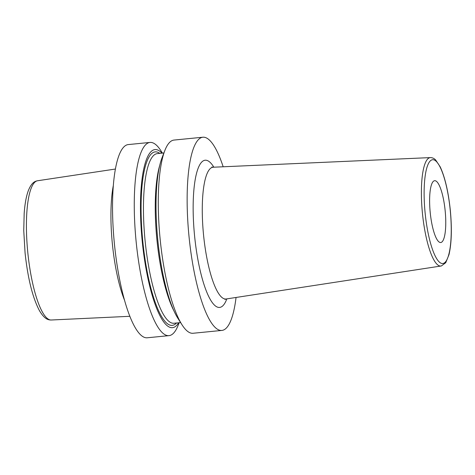 <?xml version="1.0" encoding="UTF-8"?>
<svg xmlns="http://www.w3.org/2000/svg" width="475" height="475" viewBox="0 0 475 475"><rect width="100%" height="100%" fill="white"/><g stroke="black" fill="none" stroke-linecap="round" stroke-linejoin="round"><path stroke-width="0.71" d="M113.293 185.666A74.373 18.014 84.4 0 0 124.604 300.396M162.42 153.11L161.037 150.937A97.066 23.512 84.4 0 0 149.981 142.435L128.256 144.578A97.066 23.512 -95.6 0 0 127.633 144.673A97.066 23.512 84.4 0 0 114.505 244.773A97.066 23.512 84.4 0 0 147.298 337.778L169.029 335.635A97.066 23.512 84.4 0 0 169.646 335.54A97.066 23.512 84.4 0 0 178.208 325.137L179.14 322.739M164.825 150.563A97.066 23.512 84.4 0 0 160.128 238.973A97.066 23.512 84.4 0 0 181.996 324.763L177.882 318.292A89.472 21.672 84.4 0 1 157.73 239.21A89.472 21.672 84.4 0 1 162.052 157.718L164.825 150.563A97.066 23.512 84.4 0 1 173.387 140.167A97.066 23.512 84.4 0 1 174.01 140.066L202.861 137.222A97.066 23.512 -95.6 0 0 202.237 137.322A97.066 23.512 84.4 0 0 189.109 237.417A97.066 23.512 84.4 0 0 221.902 330.422A97.066 23.512 84.4 0 0 222.52 330.327A97.066 23.512 -95.6 0 0 236.057 297.463M181.996 324.763A97.066 23.512 84.4 0 0 193.052 333.266L221.902 330.422M149.981 142.435A97.066 23.512 84.4 0 0 149.364 142.53A97.066 23.512 84.4 0 0 136.236 242.63A97.066 23.512 84.4 0 0 169.029 335.635M178.665 322.786A89.472 21.672 -95.6 0 1 173.09 327.572A89.472 21.672 84.4 0 1 142.411 243.117A89.472 21.672 84.4 0 1 154.387 149.667A89.472 21.672 -95.6 0 1 161.945 153.158M202.861 137.222A97.066 23.512 -95.6 0 1 223.173 166.784M434.441 180.732A31.059 7.523 84.4 0 0 430.243 212.764A31.059 7.523 84.4 0 0 440.735 242.523A31.059 7.523 84.4 0 0 440.931 242.493A31.059 7.523 84.4 0 0 445.134 210.467A31.059 7.523 84.4 0 0 434.643 180.702A31.059 7.523 84.4 0 0 434.441 180.732M115.372 169.041L37.549 180.761A69.968 16.946 -95.6 0 0 37.305 180.803A69.968 16.946 84.4 0 0 27.799 252.522A69.968 16.946 84.4 0 0 51.27 320.002L129.889 316.297M159.683 165.573A85.227 20.645 84.4 0 0 174.028 311.048M163.893 152.962L157.255 153.621A85.227 20.645 -95.6 0 0 156.708 153.704A85.227 20.645 84.4 0 0 145.184 241.591A85.227 20.645 84.4 0 0 173.975 323.249L180.619 322.59M176.51 323A87.168 21.114 -95.6 0 1 172.847 325.28A87.168 21.114 84.4 0 1 142.963 243.004A87.168 21.114 84.4 0 1 154.63 151.958A87.168 21.114 -95.6 0 1 159.79 153.372M213.857 167.194A73.957 17.913 84.4 0 0 204.654 160.295A73.957 17.913 84.4 0 0 194.75 237.542A73.957 17.913 84.4 0 0 220.109 307.349A73.957 17.913 84.4 0 0 226.836 298.876M211.898 166.992L213.198 167.224A66.203 16.037 84.4 0 0 212.568 167.307A66.203 16.037 84.4 0 0 203.656 236.004A66.203 16.037 84.4 0 0 226.189 298.977L224.954 299.458M441.245 265.982A54.471 13.193 -95.6 0 1 441.073 266.012A54.471 13.193 -95.6 0 1 422.53 214.195A54.471 13.193 -95.6 0 1 429.863 157.67A54.471 13.193 -95.6 0 1 430.386 157.599L213.198 167.224M443.139 263.459A52.149 12.629 -95.6 0 1 425.256 214.237A52.149 12.629 -95.6 0 1 432.238 159.772A52.149 12.629 -95.6 0 1 450.116 208.988A52.149 12.629 -95.6 0 1 443.139 263.459M37.549 180.761L37.097 180.838C35.53 181.296 31.451 181.86 27.888 191.87C26.03 197.452 24.789 204.672 24.172 213.53L23.75 230.571L25.068 252.86C27.811 278.445 32.621 297.742 39.502 310.763C45.119 320.203 49.091 319.918 51.27 320.002M430.386 157.599C432.387 157.611 434.15 158.412 435.67 159.998L440.23 166.909C445.057 177.484 448.436 192.054 450.353 210.633C452.022 228.837 451.565 243.527 448.976 254.695L445.74 262.699L441.37 265.958L226.189 298.977"/></g></svg>

